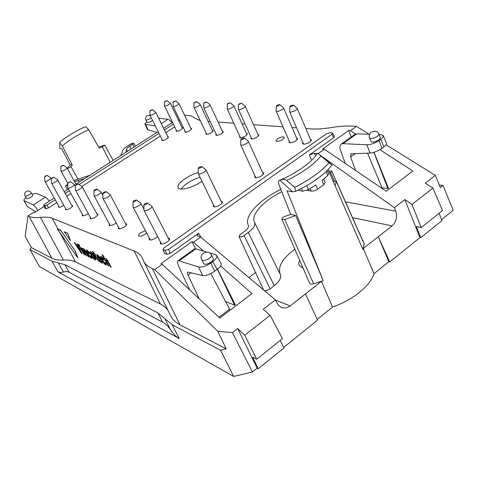 <?xml version="1.0" encoding="UTF-8"?>
<svg xmlns="http://www.w3.org/2000/svg" width="477" height="477" viewBox="0 0 477 477"><rect width="100%" height="100%" fill="white"/><g stroke="black" fill="none" stroke-linecap="round" stroke-linejoin="round"><path stroke-width="0.72" d="M92.985 257.276L90.868 253.031L92.586 254.509L94.518 257.979L94.702 258.755L92.985 257.276L90.886 253.025M94.702 258.755L93.057 257.228M89.998 251.707L89.926 251.755C90.618 251.522 91.715 252.5 93.212 254.7L95.287 258.427L95.662 260.031C94.959 260.257 93.856 259.273 92.359 257.079L90.296 253.376L89.998 251.707C90.69 251.474 91.787 252.452 93.283 254.646L95.358 258.379L95.74 259.977M96.67 254.7L96.598 254.754C97.32 254.521 98.417 255.511 99.896 257.723L101.041 259.899L98.936 258.951L99.747 260.4L101.44 261.873L101.082 260.68L101.857 261.247L102.4 263.161C101.667 263.376 100.569 262.38 99.091 260.18L97.004 256.417L96.67 254.7C97.391 254.474 98.495 255.463 99.973 257.675L101.07 259.84M99.067 259.011L99.824 260.347L101.494 261.825M101.148 260.692L101.929 261.199L102.483 263.107M98.31 257.824L99.824 258.516L97.57 256.048L98.31 257.824L99.765 258.403M97.594 256.042L98.381 257.777M80.512 247.474L84.709 254.801L84.053 254.497L80.148 247.527L80.583 247.426L84.799 254.992M80.124 247.289L80.583 247.426M78.938 244.659L79.921 246.353L79.188 245.822L78.49 244.474L79.009 244.612L79.933 246.305M78.55 244.474L79.009 244.612M74.829 242.841L80.685 251.749L77.143 244.081L77.811 244.379L81.955 253.52L81.525 253.531L74.34 242.632L75.211 243.151L80.249 250.878M74.406 242.632L74.901 242.793M77.143 243.842L77.882 244.331L82.02 253.681M64.401 231.804L67.329 233.122L67.823 233.778L70.405 240.581L64.27 231.84L67.4 233.074L67.889 233.73L70.405 240.491M82.277 248.267L82.843 249.107L83.052 248.648C83.588 248.493 84.435 249.322 85.58 251.135L88.728 256.864L87.977 256.316L85.109 251.188L83.708 249.888L83.511 250.288L86.498 255.624L86.128 255.666L81.901 248.314L82.342 248.219L82.855 248.952M81.883 248.076L82.342 248.219M83.016 248.666L83.123 248.6C83.66 248.445 84.507 249.274 85.651 251.087L88.752 256.805M83.69 249.894L86.587 255.821M92.544 251.385L94.1 253.597L95.161 254.289L95.597 255.183L94.78 254.825L97.135 259.065L99.294 261.557L96.509 258.892L93.045 253.4L93.391 253.281L92.419 251.421L92.973 251.576L95.621 255.123M94.917 254.885L97.207 259.017L99.389 261.742M93.033 253.156L93.343 253.186M102.519 254.873L104.91 259.011L105.149 258.558C105.769 258.373 106.699 259.261 107.945 261.223L111.23 267.311L110.396 266.715L107.397 261.253L105.84 259.864L105.608 260.263L108.726 265.939L108.297 265.963L102.09 254.921L102.901 255.195L104.928 258.868M102.072 254.67L102.597 254.825M105.113 258.576L105.226 258.504C105.846 258.319 106.776 259.208 108.017 261.169L111.236 267.257M105.811 259.876L108.828 266.124M86.343 250.061L86.271 250.109C86.945 249.882 87.995 250.842 89.426 252.983L89.67 253.508L89.229 253.323L87.213 251.367L87.422 252.154L89.354 255.618L90.97 257.037L90.517 255.714L91.25 256.256L91.894 258.29C91.214 258.504 90.165 257.544 88.74 255.41L86.689 251.743L86.343 250.061C87.017 249.835 88.066 250.789 89.497 252.935L89.676 253.46M87.231 251.367L89.426 255.565L91.024 256.996M90.642 255.678L91.554 256.62L91.978 258.242M100.575 256.459L100.504 256.507C101.243 256.274 102.364 257.282 103.861 259.518L104.105 260.066L103.628 259.864L101.488 257.818L101.696 258.623L103.682 262.207L105.399 263.698L104.946 262.338L105.733 262.91L106.371 264.997C105.62 265.218 104.499 264.21 103.008 261.98L100.909 258.182L100.575 256.459C101.315 256.227 102.436 257.228 103.932 259.47L104.111 260.007M101.512 257.813L103.753 262.153L105.399 263.698M105.077 262.302L106.043 263.286L106.454 264.944M145.467 230.683L140.828 232.663C139.063 233.933 138.312 234.958 138.58 235.751C139.725 236.652 141.913 236.127 145.145 234.171L146.642 232.919M282.855 139.409L284.453 137.275C283.195 136.416 280.899 136.959 277.554 138.896L275.945 141.043C277.197 141.902 279.498 141.353 282.855 139.409M286.713 180.449L294.75 187.425C310.032 179.602 321.438 171.392 328.975 162.782L317.742 153.248L332.123 165L326.041 171.726C320.788 176.508 314.349 181.171 306.729 185.708L295.639 191.366L292.699 191.832L279.844 180.193C282.915 179.149 285.204 179.233 286.713 180.449C302.448 172.781 313.812 164.678 320.806 156.14M295.633 191.366L294.75 187.425M298.059 190.144L302.651 191.217L308.458 189.655L315.81 184.987L317.634 189.196L323.788 184.706L325.117 182.435L323.698 179.131M307.242 190.293L311.278 191.104C313.198 191.277 315.321 190.645 317.634 189.196M323.788 184.706L321.975 180.503L327.717 175.655L328.611 173.801L327.127 170.319M328.975 162.782L332.117 165M70.131 164.887L61.807 148.866L59.762 148.484L59.858 142.021C66.375 136.762 74.43 131.837 84.012 127.246L85.997 126.852L88.698 129.792L99.246 148.097L102.287 146.892L110.211 162.293M378.971 134.24L380.39 137.823L378.976 139.862C375.226 142.08 372.591 142.683 371.082 141.669L369.586 137.931C371.142 139.051 373.807 138.521 377.581 136.333L378.971 134.24C376.872 128.283 367.016 132.183 369.586 137.931M379.09 134.532L380.968 134.592L383.275 135.563L386.543 143.333C386.817 144.191 385.947 145.372 383.943 146.88L381.916 148.371C377.796 151.143 373.837 152.718 370.027 153.093L351.066 153.779L350.601 157.011L355.621 170.486M383.275 135.563C383.591 136.529 382.739 137.77 380.724 139.278L379.012 140.524C374.868 143.261 370.832 144.68 366.908 144.793L370.027 153.093M201.777 259.846L203.727 263.698C205.086 264.824 207.561 264.27 211.144 262.028C212.885 260.698 213.607 259.607 213.297 258.743L211.424 254.992C208.556 248.66 198.414 253.758 201.777 259.846C203.196 261.074 205.706 260.579 209.308 258.361C211.049 257.031 211.758 255.91 211.424 254.992M199.273 298.87L187.986 275.038C187.24 273.375 187.151 272.379 187.723 272.057L202.647 275.593C205.82 275.921 209.82 274.454 214.662 271.18L217.107 269.38C220.267 266.959 221.602 265.063 221.113 263.68L216.791 255.535L215.532 254.629L209.486 252.846M189.697 289.915L178.72 266.47C177.253 263.173 177.086 261.211 178.225 260.579L198.545 266.953C201.86 267.561 205.957 266.249 210.834 263.012L212.903 261.503C216.075 259.077 217.375 257.085 216.791 255.535M281.758 191.742C263.328 200.841 250.538 214.692 254.539 222.336L254.629 222.509C255.618 225.168 253.525 228.471 248.344 232.418L244.099 235.501C241.678 236.974 239.991 237.302 239.037 236.473L240.336 234.428L244.564 231.363C247.641 229.032 248.905 227.064 248.362 225.46L248.249 225.222C243.813 216.105 259.214 199.869 280.822 189.393M328.683 170.915L331.7 171.004L329.726 173.294M317.742 153.248L316.466 154.542M290.749 214.417L285.389 216.254C282.974 217.172 281.806 218.192 281.871 219.307L284.727 219.527L295.686 215.538L290.749 214.417L278.854 184.432C278.079 182.029 278.371 180.634 279.725 180.24M335.098 185.595L336.309 181.308L333.179 181.2M31.184 192.69L32.609 195.2C33.402 196.232 27.016 199.708 26.521 198.51L25.114 196.047C25.525 197.108 31.893 193.584 31.184 192.69C29.914 190.931 28.292 190.52 26.313 191.456C24.679 192.672 24.273 194.205 25.114 196.047M150.213 115.619L147.131 115.732C145.634 116.817 145.223 118.224 145.902 119.948L147.089 122.333C148.419 122.732 150.237 122.058 152.539 120.311M67.651 184.146L65.516 186.072L67.716 185.601M84.662 178.613L74.507 181.588M125.874 152.288L126.506 149.51L127.454 151.275M120.759 155.55L122.392 151.483C122.41 150.094 124.229 148.216 127.86 145.849L130.764 144L133.739 143.112L129.762 146.129C127.586 147.554 126.5 148.681 126.506 149.51M73.899 180.473L89.962 175.226M72.307 165.012L70.93 166.592C69.463 167.844 68.235 168.399 67.239 168.25L70.447 164.589L72.307 165.012L62.344 146.004L59.798 142.909M98.691 147.143L104.761 145.074L102.287 146.892M284.727 219.527L313.639 283.851L323.215 280.667L287.005 190.77L292.699 191.832M323.215 280.667L295.686 215.538M328.039 169.436L362.931 249.459L364.172 243.687L336.309 181.308M76.201 184.611L78.264 183.949L75.312 185.529L76.201 184.611M103.682 192.261L105.954 191.569C105.25 192.797 104.189 193.358 102.776 193.251L103.682 192.261M199.058 167.254L201.717 166.515C200.942 167.862 199.785 168.423 198.247 168.19L199.058 167.254M290.523 105.787L293.277 105.023C292.455 106.24 291.322 106.735 289.879 106.514L290.523 105.787M276.988 105.292L279.647 104.546C278.842 105.715 277.739 106.204 276.344 106.013L276.988 105.292M227.94 103.509L230.266 102.811L227.29 104.195L227.94 103.509M204.43 102.656L206.607 101.983L203.786 103.318L204.43 102.656M173.729 101.541L175.715 100.897L173.085 102.179L173.729 101.541M165.12 101.225L167.051 100.593L164.476 101.857L165.12 101.225M52.142 177.909L54.032 177.277L51.277 178.768L52.142 177.909M68.491 182.464L70.501 181.815L67.615 183.365L68.491 182.464M94.762 189.78L96.968 189.095C96.271 190.275 95.239 190.83 93.868 190.746L94.762 189.78M133.906 200.68L136.41 199.952C135.677 201.336 134.538 201.932 132.982 201.741L133.906 200.68M144.805 203.715L147.399 202.981C146.654 204.418 145.479 205.021 143.875 204.8L144.805 203.715M241.553 138.694L244.254 137.948C243.461 139.23 242.316 139.761 240.825 139.528L241.553 138.694M239.18 103.92L241.577 103.205L238.53 104.612L239.18 103.92M45.428 176.037L47.271 175.417L44.57 176.884L45.428 176.037M194.628 102.299L196.745 101.637L193.984 102.954L194.628 102.299M61.628 165.913L63.483 165.292L60.806 166.723L61.628 165.913M150.565 110.324L152.485 109.692L149.897 110.974L150.565 110.324M369.645 134.234L356.748 133.828L354.608 134.58M345.294 163.468L340.524 150.344C339.463 147.137 339.785 145.002 341.49 143.953L342.981 143.666L366.908 144.793M194.306 249.089L195.862 248.827L206.648 252.011M248.344 232.418L274.245 285.699L270.155 288.835C267.913 290.368 265.922 290.898 264.18 290.433M263.507 289.873L239.037 236.473M274.245 285.699C279.534 281.418 281.567 277.68 280.327 274.496L254.64 222.538M280.184 274.197C277.62 266.655 282.515 258.331 294.864 249.221M303.086 268.157L299.109 265.23L298.733 262.857L299.604 260.132M313.639 283.851C311.523 284.37 310.187 284.149 309.627 283.207L281.871 219.307M32.001 194.133L36.115 193.382L45.458 197.204C46.46 197.687 47.76 199.01 49.352 201.169M37.796 210.446C36.037 207.513 34.529 205.682 33.271 204.949L23.922 200.602L27.302 206.553L35.793 211.728M23.922 200.602C23.659 199.935 24.363 198.945 26.02 197.633M252.428 371.994L232.454 332.606L237.707 328.534L257.157 368.19L252.428 371.994L233.652 376.448L220.607 350.285L172.167 324.688L157.923 312.936L162.675 322.196L69.105 272.218L66.333 271.449L63.411 271.985L58.409 262.934L64.973 264.717L69.105 272.218M172.167 324.688L179.227 338.545L57.89 271.759L60.537 272.516L63.411 271.985M179.227 338.545C176.114 336.81 173.306 334.031 170.79 330.209L164.899 318.69M162.675 322.196C165.561 323.734 168.268 326.405 170.79 330.209M210.804 273.536L230.135 310.193M382.423 188.701L367.54 153.165M146.719 121.581L144.871 124.002L145.527 124.372L148.114 129.893L157.016 132.391M148.114 129.893L147.393 129.38L144.871 124.002M155.317 125.916L145.527 124.372M158.602 118.099L167.904 119.375C169.15 119.638 170.533 120.776 172.048 122.792M283.702 347.429L317.515 320.18L305.483 293.886L321.474 281.323L332.535 307.057L317.169 319.429M373.962 273.691L388.815 261.73L378.273 236.717L363.313 248.463L373.962 273.691C370.689 285.484 352.891 300.045 332.535 307.057M81.99 186.596L82.122 186.722C82.92 187.795 76.022 191.504 75.545 190.257L75.509 190.079M109.901 194.401L110.062 194.562C110.962 195.826 103.527 199.774 102.978 198.325L102.937 198.098M205.784 169.663L205.981 169.872C206.952 171.386 198.826 175.321 198.241 173.622L198.199 173.336M297.058 108.219L297.213 108.404C298.03 109.788 290.07 113.258 289.634 111.713L289.605 111.475M283.356 107.659L283.505 107.832C284.292 109.15 276.559 112.578 276.135 111.099L276.111 110.879M233.724 105.644L233.837 105.775C234.529 106.86 227.571 110.092 227.207 108.857L227.183 108.69M209.94 104.684L210.041 104.791C210.685 105.775 204.09 108.905 203.751 107.778L203.733 107.629M178.887 103.426L178.964 103.515C179.555 104.368 173.407 107.355 173.115 106.359L173.091 106.24M170.17 103.074L170.247 103.157C168.769 104.982 166.855 105.912 164.517 105.966L164.499 105.852M57.562 179.763L57.663 179.865C58.373 180.789 51.939 184.277 51.528 183.186L51.498 183.049M74.168 184.408L74.287 184.527C75.056 185.553 68.306 189.19 67.853 187.992L67.823 187.825M100.844 191.867L100.993 192.022C101.863 193.221 94.601 197.09 94.076 195.707L94.035 195.498M140.59 202.987L140.793 203.196C141.812 204.681 133.781 208.872 133.137 207.185L133.083 206.899M151.656 206.082L151.877 206.308C152.938 207.883 144.686 212.158 144.012 210.381L143.959 210.071M248.189 141.12L248.362 141.323C249.262 142.778 241.219 146.481 240.706 144.853L240.67 144.591M245.095 106.109L245.214 106.246C245.929 107.379 238.798 110.658 238.422 109.37L238.399 109.191M50.741 177.861L50.842 177.951C51.528 178.833 45.22 182.262 44.826 181.212L44.796 181.081M200.024 104.284L200.119 104.385C200.745 105.322 194.294 108.41 193.972 107.325L193.948 107.188M66.905 167.743L67.001 167.832C67.668 168.709 61.408 172.06 61.032 171.028L61.002 170.897M155.645 112.173L155.723 112.256C154.25 114.104 152.324 115.058 149.963 115.112L149.945 114.999M439.323 184.975L443.044 185.487L440.408 187.562L435.31 175.363L425.251 183.162L432.913 188.057L442.507 210.53L421.233 227.559L416.427 226.587L420.642 237.784L419.939 237.629L404.806 199.541L394.36 207.644L395.755 211.18C397.496 216.999 396.262 221.906 392.046 225.901L378.273 236.717L389.739 261.974L388.815 261.73M439.061 213.291L441.982 220.583L420.642 237.784M255.559 272.534L248.875 277.56M305.483 293.886L290.231 305.864C287.756 307.737 285.18 308.363 282.509 307.737C280.249 307.11 278.496 305.662 277.262 303.396L275.408 299.884L263.256 309.311L270.155 315.303L282.456 338.64L256.715 359.247L244.737 335.182L270.155 315.303M257.157 368.19L258.23 368.757L252.667 357.184L256.715 359.247M280.166 340.477L283.988 347.983L258.23 368.757M74.722 250.067L77.477 257.449L57.586 229.419L57.478 228.865L60.346 230.081L61.062 230.82L75.366 251.212M57.413 228.912L61.062 230.82M60.99 230.868L74.65 250.109M75.3 251.26L77.727 257.568M157.923 312.936L64.973 264.717M233.652 376.448L39.46 266.571L29.938 249.531L52.023 261.199L58.409 262.934M441.589 219.605L453.15 210.297L443.044 185.487M389.739 261.974L419.939 237.629M200.018 177.271C191.241 180.157 184.945 184.068 181.123 188.999M373.908 152.33L387.873 188.594L388.409 188.182L374.028 152.294M387.873 188.594L382.017 187.735M432.913 188.057L411.949 204.448L404.806 199.541M411.949 204.448L421.233 227.559M305.829 128.551L310.342 128.885C316.12 129.315 323.096 128.873 331.276 127.562C339.469 126.232 346.833 125.761 353.374 126.166L356.492 126.363L350.422 130.674L348.633 130.561L322.613 149.021L324.324 149.212L386.215 191.283L412.849 170.993L379.871 149.695M164.839 253.579L166.908 254.36L165.233 250.419L162.997 249.441L164.541 253.323L163.295 249.698M165.233 250.419L168.602 249.382L331.938 134.264L332.707 133.149L332.153 132.898L329.726 132.707L326.435 133.822L164.177 247.766L162.997 249.441M225.603 301.488L234.636 305.208L235.28 304.72L217.482 269.1M234.636 305.208L217.333 269.213M220.589 265.993L251.969 293.558L219.814 318.058L162.287 264.306L160.928 263.733L191.987 241.696L195.54 248.75M237.707 328.534L244.737 335.182M232.454 332.606L217.798 331.288L226.235 348.866L220.607 350.285M217.798 331.288L154.751 269.66L152.366 268.652C148.126 266.822 145.205 264.312 143.601 261.116L142.265 257.944C140.661 254.837 137.948 252.518 134.12 250.997L160.445 303.98L75.533 261.897C72.498 260.424 68.473 259.804 63.459 260.037L40.45 217.375C45.404 216.85 49.328 217.154 52.226 218.281L57.997 229.085M40.45 217.375C35.507 217.876 31.756 217.584 29.192 216.504L51.91 258.26C54.611 259.661 58.462 260.251 63.459 260.037M51.91 258.26L31.351 247.575L25.138 236.24L27.982 215.992L29.192 216.504M29.938 249.531L31.351 247.575M152.366 268.652L180.032 324.855L226.235 348.866M180.032 324.855C175.643 322.535 172.531 319.548 170.7 315.887L170.611 315.708M160.445 303.98L164.631 306.663L167.838 310.11M43.729 205.42L45.029 208.318L43.729 205.42L44.766 205.802L47.074 204.991L55.219 199.78M65.164 193.418L69.362 190.728M79.069 184.521L159.002 133.363M164.41 129.905L173.378 124.163M172.549 122.47L163.575 128.206M158.161 131.664L75.926 184.194M68.408 188.993L64.198 191.682M54.247 198.044L44.719 204.126L43.622 205.325M198.205 172.555C188.111 175.166 176.025 184.158 178.183 187.58C179.412 191.062 192.392 187.884 200.96 181.88L201.926 181.2M207.817 173.682L207.316 172.644M356.492 126.363L369.12 134.216M386.143 144.799L435.31 175.363M350.422 130.674L355.562 133.995M348.633 130.561L351.299 136.941M324.324 149.212L318.165 153.588M320.484 155.424L394.36 207.644M332.707 133.149L334.52 136.553L333.757 137.674L309.364 154.93L314.379 153.272L317.098 153.582M166.908 254.36L170.271 253.335L168.602 249.382M203.667 251.129L193.459 242.167L200.698 237.027L197.061 235.668L198.676 233.241L170.271 253.335M200.698 237.027L275.408 299.884M191.987 241.696L193.459 242.167M154.751 269.66L162.287 264.306M134.12 250.997L52.226 218.281M44.105 206.41L34.41 212.617L33.694 212.343L27.982 215.992M45.029 208.318L46.132 208.735L44.766 205.802M56.781 202.576L48.439 207.93L46.132 208.735M66.702 196.208L70.9 193.519M81.841 186.489L160.355 136.094M165.752 132.636L174.701 126.888M178.577 120.383L179.579 119.745M200.274 120.627L194.64 118.069C193.227 116.513 190.74 115.619 187.187 115.386L185.505 115.279L184.82 115.714M296.605 127.866L292.043 127.526M283.034 126.858L253.514 124.67M245.089 124.044L242.06 123.823M233.802 123.209L218.078 122.04M210.178 121.456L208.073 121.301M90.397 217.381L90.117 218.4C91.024 219.056 92.884 218.549 95.698 216.88C97.362 215.723 98.089 214.829 97.886 214.191L96.879 213.869M118.546 227.332L118.266 228.483C119.31 229.276 121.361 228.757 124.414 226.921C126.137 225.699 126.876 224.727 126.638 224.005L125.523 223.6M213.529 205.056L213.213 206.344C214.519 207.358 216.91 206.827 220.392 204.74C221.96 203.596 222.622 202.659 222.365 201.92L221.161 201.372M302.931 142.522L302.543 143.678C303.915 144.644 306.389 144.096 309.955 142.021L311.535 139.815L310.426 139.302M289.312 141.216L288.937 142.331C290.243 143.243 292.628 142.695 296.086 140.685L297.678 138.515L296.599 138.032M239.883 136.464L239.537 137.43C240.629 138.145 242.71 137.614 245.786 135.832L247.396 133.804L246.436 133.441M216.147 134.168L215.807 135.069C216.802 135.701 218.746 135.176 221.65 133.506L223.266 131.551L222.36 131.235M185.094 131.163L184.766 131.974C185.642 132.505 187.419 131.998 190.096 130.465L191.718 128.605L190.883 128.355M176.371 130.316L176.049 131.103C176.895 131.604 178.625 131.109 181.242 129.613L182.858 127.782L182.041 127.55M65.707 208.646L65.421 209.552C66.225 210.101 67.925 209.612 70.53 208.079C72.134 206.988 72.85 206.159 72.677 205.581L71.753 205.337M82.497 214.584L82.217 215.568C83.087 216.188 84.894 215.687 87.637 214.06L88.317 213.583M109.418 224.107L109.138 225.21C110.139 225.961 112.125 225.442 115.1 223.665L116.15 222.86M149.426 238.226L149.152 239.532C150.35 240.497 152.616 239.967 155.943 237.945L157.607 236.497M160.546 242.149L160.272 243.508C161.53 244.54 163.873 244.009 167.302 241.922C169.096 240.605 169.848 239.52 169.55 238.679L168.286 238.124M255.052 176.001L254.706 177.229C256.042 178.231 258.468 177.688 261.992 175.608L263.775 173.085L262.612 172.549M251.224 137.555L250.866 138.557C252.005 139.314 254.158 138.777 257.318 136.947L258.928 134.884L257.938 134.49M58.808 206.201L58.528 207.078C59.297 207.602 60.955 207.113 63.501 205.623L63.882 205.366M206.237 133.214L205.903 134.079C206.857 134.681 208.753 134.162 211.579 132.534L213.195 130.609L212.319 130.316M162.067 139.546L161.751 140.345C162.585 140.852 164.309 140.357 166.92 138.855L168.59 136.959L167.767 136.726M145.902 119.948C147.178 120.234 148.973 119.512 151.298 117.801M308.458 189.655L306.729 185.708M302.651 191.217L301.398 188.379M311.278 191.104L310.187 188.618M327.717 175.655L326.041 171.726M383.943 146.88L380.724 139.278M379.012 140.524L381.916 148.371M212.903 261.503L217.107 269.38M214.662 271.18L210.834 263.012M62.344 146.004C68.807 140.172 77.59 134.764 88.698 129.792M355.407 153.516L350.601 157.011M356.748 133.828L342.981 143.666M198.545 266.953L202.647 275.593M187.986 275.038L191.116 272.766M179.352 260.633L195.862 248.827M244.099 235.501L270.155 288.835M330.662 172.614L334.288 180.908M336.345 181.636L364.255 244.206M24.238 200.877L27.302 206.553M33.271 204.949L45.458 197.204M229.664 309.156L218.985 317.283M167.904 119.375L161.298 123.579M129.762 146.129L131.193 148.89M132.684 144.275L134.109 147.029M78.18 180.318L79.14 182.136M70.93 166.592L77.817 178.803M352.533 217.631L392.046 225.901M275.575 300.2L290.231 305.864M52.023 261.199L57.89 271.759M395.755 211.18L345.461 201.813M314.379 153.272L315.506 155.967M309.364 154.93L311.642 160.35M333.757 137.674L331.938 134.264M198.676 233.241L200.787 237.105M59.971 232.776L75.533 261.897M48.439 207.93L47.074 204.991M316.943 153.725C313.252 161.077 297.374 172.924 279.844 180.193M355.246 134.12L341.49 143.953M178.225 260.579L194.717 248.797M248.249 225.222L248.41 225.579M254.629 222.509L280.327 274.496M331.7 171.004L336.285 181.266M133.739 143.112L135.39 146.206M65.516 186.072L67.4 189.637M67.239 168.25L67.448 168.661M104.761 145.074L113.138 160.421M75.312 185.529L75.515 190.156M78.264 183.949L82.056 186.644M102.776 193.251L102.937 198.193M105.954 191.569L109.978 194.461M198.247 168.19L198.199 173.461M201.717 166.515L205.879 169.734M289.879 106.514L289.605 111.576M293.277 105.023L297.135 108.285M276.344 106.013L276.105 110.968M279.647 104.546L283.433 107.724M227.29 104.195L227.183 108.762M230.266 102.811L233.778 105.691M203.786 103.318L203.733 107.695M206.607 101.983L209.987 104.719M173.085 102.179L173.091 106.293M175.715 100.897L178.923 103.461M164.476 101.857L164.499 105.9M167.051 100.593L170.211 103.104M51.277 178.768L51.504 183.108M54.032 177.277L57.61 179.799M67.615 183.365L67.823 187.896M70.501 181.815L74.227 184.45M93.868 190.746L94.041 195.588M96.968 189.095L100.915 191.921M132.982 201.741L133.089 207.024M136.41 199.952L140.685 203.059M143.875 204.8L143.959 210.202M147.399 202.981L151.764 206.159M240.825 139.528L240.67 144.698M244.254 137.948L248.273 141.192M238.53 104.612L238.393 109.269M241.577 103.205L245.154 106.156M44.57 176.884L44.802 181.141M47.271 175.417L50.789 177.891M193.984 102.954L193.948 107.247M196.745 101.637L200.072 104.32M60.806 166.723L61.008 170.951M63.483 165.292L66.953 167.773M149.897 110.974L149.945 115.046M152.485 109.692L155.687 112.202M75.545 190.257L91.131 218.716M82.122 186.722L97.6 215.205M102.978 198.325L119.381 228.882M110.062 194.562L126.351 225.156M198.241 173.622L214.423 206.887M205.981 169.872L222.049 203.208M289.634 111.713L303.652 144.191M297.213 108.404L311.141 140.977M276.135 111.099L290.01 142.814M283.505 107.832L297.29 139.636M227.207 108.857L240.491 137.793M233.837 105.775L247.044 134.77M203.751 107.778L216.713 135.379M210.041 104.791L222.926 132.445M173.115 106.359L185.601 132.218M178.964 103.515L191.39 129.416M164.517 105.966L176.866 131.336M170.247 103.157L182.536 128.569M51.528 183.186L66.351 209.797M57.663 179.865L72.397 206.493M67.853 187.992L83.201 215.86M74.287 184.527L75.354 186.477M94.076 195.707L110.223 225.585M100.993 192.022L102.853 195.481M133.137 207.185L150.38 240.044M140.793 203.196L143.947 209.254M144.012 210.381L161.542 244.063M151.877 206.308L169.275 240.038M240.706 144.853L255.863 177.766M248.362 141.323L263.423 174.314M238.422 109.37L251.85 138.944M245.214 106.246L258.57 135.885M44.826 181.212L59.428 207.31M50.842 177.951L51.277 178.738M193.972 107.325L206.785 134.371M200.119 104.385L212.861 131.479M61.032 171.028L67.692 183.15M67.001 167.832L76.165 184.629M149.963 115.112L162.579 140.578M155.723 112.256L168.274 137.758M280.78 307.051L282.509 307.737M170.694 315.869L143.595 261.098"/></g></svg>
